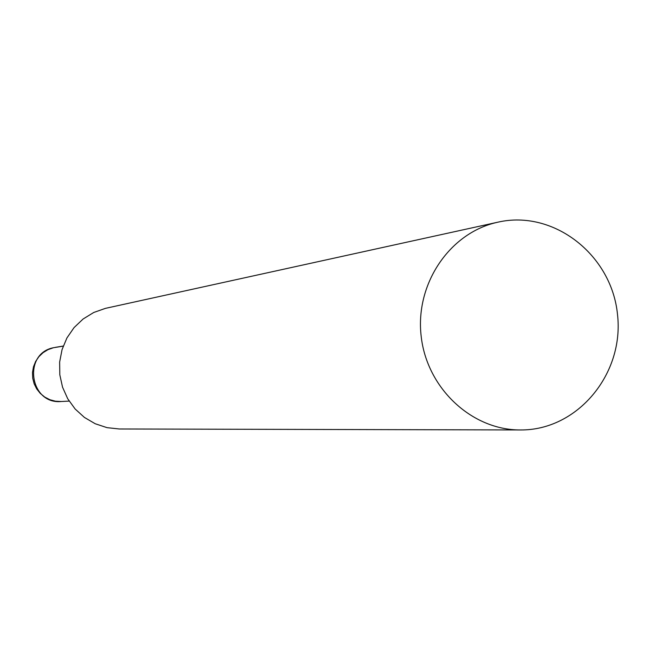<?xml version="1.0" encoding="UTF-8"?>
<svg xmlns="http://www.w3.org/2000/svg" width="650" height="650" viewBox="0 0 650 650"><rect width="100%" height="100%" fill="white"/><g stroke="black" fill="none" stroke-linecap="round" stroke-linejoin="round"><path stroke-width="0.97" d="M496.478 222.503L498.071 222.137C553.711 209.438 611.683 254.849 617.5 314.429C624.455 373.88 577.436 430.56 520.366 429.951C471.754 430.162 426.92 388.269 421.184 336.367C414.96 284.521 449.093 233.439 496.478 222.503M520.366 429.951L119.332 428.984L107.014 427.651L95.209 423.743L84.419 417.43L75.124 408.98L67.722 398.751L62.538 387.181L59.808 374.774L59.638 362.066L62.051 349.619L66.926 337.959L74.051 327.608L83.119 318.996L93.722 312.488L105.414 308.368L498.071 222.137M53.357 347.742L63.212 346.141M53.438 347.726L47.954 349.659L43.054 352.682L38.886 356.663L35.653 361.424L33.491 366.762L32.5 372.434L32.719 378.186L34.141 383.768L36.709 388.919L40.3 393.421L44.752 397.077L49.879 399.709L55.437 401.204L61.189 401.513C29.811 404.625 22.457 353.673 53.438 347.726M63.237 346.06L55.372 347.344M69.144 401.091L61.189 401.513"/></g></svg>

